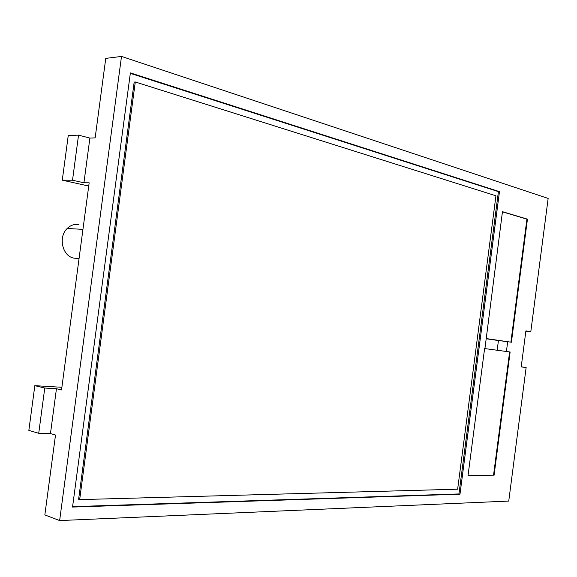 <?xml version="1.0" encoding="UTF-8"?>
<svg xmlns="http://www.w3.org/2000/svg" width="577" height="577" viewBox="0 0 577 577"><rect width="100%" height="100%" fill="white"/><g stroke="black" fill="none" stroke-linecap="round" stroke-linejoin="round"><path stroke-width="0.87" d="M525.863 331.133L530.804 331.688L548.15 198.43L121.502 56.431L105.757 58.385L95.155 137.867L89.897 138.083L83.932 182.779L72.514 180.233L62.28 180.183L88.728 186.039M121.502 56.431L59.633 520.569L44.847 514.929L55.507 435.029L50.466 433.572L56.452 388.725L61.53 389.922L89.161 182.815L83.932 182.779M59.633 520.569L508.748 501.081L526.137 367.506L521.219 366.821M89.897 138.083L78.537 135.133L68.237 135.595L62.28 180.183M78.537 135.133L72.514 180.233M61.876 387.29L34.829 385.667L28.85 430.413L38.724 433.291L50.466 433.572M34.829 385.667L44.768 388.04L38.724 433.291M56.452 388.725L44.768 388.04M79.662 499.617L78.616 499.249L134.174 82.093L135.278 81.984L495.946 195.791L457.64 489.195L79.662 499.617L135.278 81.984M130.323 73.344L498.413 191.636L458.953 493.934L72.594 506.656M493.551 475.174L468.019 475.614L484.601 348.558L509.614 351.92L493.551 475.174L468.034 475.484M494.063 475.289L510.133 351.992L505.892 351.422M509.614 351.92L510.133 351.992M502.444 211.831L526.916 219.145L510.89 342.154M497.165 350.246L498.434 340.553L507.176 341.627L486.223 338.562L484.911 348.595M507.176 341.627L511.402 342.233L527.443 219.166L502.459 211.687L486.223 338.548M526.916 219.145L527.443 219.166M498.434 340.553L486.195 338.764M506.411 351.487L507.688 341.685M79.049 258.611L74.483 258.2C62.669 256.974 57.736 237.212 67.213 228.47C70.675 225.138 74.592 223.833 78.97 224.554M130.38 72.897L72.536 507.068L459.984 494.186L499.473 191.651L130.38 72.897M526.137 367.506L521.204 366.922L525.892 330.888L530.804 331.688M459.984 494.186L458.953 493.934M499.473 191.651L498.413 191.636M82.944 229.379L67.213 228.47"/></g></svg>
